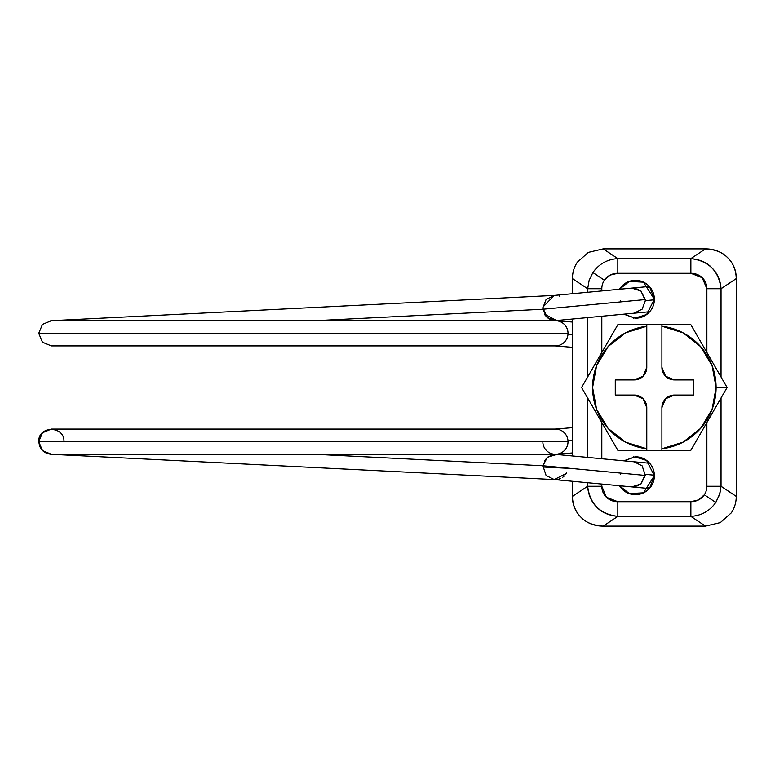<?xml version="1.0" encoding="UTF-8"?>
<svg xmlns="http://www.w3.org/2000/svg" width="775" height="775" viewBox="0 0 775 775"><rect width="100%" height="100%" fill="white"/><g stroke="black" fill="none" stroke-linecap="round" stroke-linejoin="round"><path stroke-width="1.16" d="M555.413 345.912A12.603 12.603 -90 0 0 568.017 333.318L38.75 333.318L42.441 342.221L51.353 345.912L555.413 345.912M555.888 320.724A12.603 12.603 90 0 1 567.978 334.325L572.425 334.684L567.978 334.325A12.603 12.603 -90 0 0 568.017 333.318L568.017 333.318A12.603 12.603 -90 0 0 557.487 320.879M568.017 441.682L568.017 441.682A12.603 12.603 -90 0 0 567.978 440.675L572.425 440.316L567.978 440.675A12.603 12.603 90 0 1 555.888 454.276A12.603 12.603 90 0 1 542.858 442.699A12.603 12.603 -90 0 0 555.927 454.276A12.603 12.603 -90 0 0 568.017 441.682A12.603 12.603 -90 0 0 555.413 429.088L51.353 429.088L42.441 432.779L38.75 441.682L568.017 441.682A12.603 12.603 90 0 1 555.413 454.286A12.603 12.603 -90 0 0 568.017 441.682L38.75 441.682C37.994 425.436 64.712 425.436 63.957 441.682M647.261 311.957A12.603 12.41 -95.4 0 0 649.915 311.463M654.333 299.809L645.362 300.652L642.146 309.138L634.134 313.197L556.605 320.53L547.412 317.721L542.878 309.244L645.313 299.567L645.362 300.652L654.333 299.809M620.591 301.746L620.542 300.652M554.232 295.44L631.77 288.106L640.877 290.983L645.313 299.567L542.878 309.244L314.728 320.714L542.878 309.244L547.324 317.643L542.82 307.985L546.094 299.508L554.232 295.44L542.849 307.142M544.408 314.088L556.605 320.53M557.487 345.747A12.603 12.603 -90 0 0 567.978 334.325A12.603 12.603 90 0 1 554.939 345.902M552.904 454.673L547.392 457.298L544.321 461.077M565.595 474.426L566.167 473.573L554.232 479.56L546.094 475.492L542.878 465.756L314.728 454.286L542.878 465.756L547.412 457.279L556.605 454.47L634.134 461.803L642.146 465.862L645.313 475.433L542.878 465.756L645.313 475.433L641.012 483.91M542.82 467.015L542.878 465.756L542.82 467.015L567.959 468.284M645.362 474.348L654.333 475.191L645.362 474.348L640.877 484.017L631.77 486.894L645.129 488.153M638.29 485.692L632.284 486.933M645.643 488.192A12.603 12.41 -84.6 0 0 650.148 487.582M645.74 488.202L650.109 487.63M649.867 463.489L647.202 463.033M649.867 311.511L647.202 311.967M645.74 286.798L650.109 287.37M649.915 463.537A12.603 12.41 -84.6 0 0 647.261 463.043M620.542 474.348L620.591 473.254M542.878 465.756L547.324 457.357L542.878 465.756M51.353 454.286L42.441 450.595L38.75 441.682L42.441 450.595L51.353 454.286L554.619 454.363M566.167 473.564L566.612 472.769M554.939 429.098A12.603 12.603 90 0 1 567.978 440.675A12.603 12.603 -90 0 0 557.487 429.253M554.619 320.637L555.413 320.714A12.603 12.603 90 0 1 568.017 333.318A12.603 12.603 -90 0 0 555.413 320.714L51.353 320.714L42.441 324.405L38.75 333.318L568.017 333.318M51.353 320.714L42.441 324.405L38.75 333.318M542.878 309.244L542.82 307.985M632.284 288.067L638.29 289.308M641.012 291.09L645.362 300.652M650.148 287.418A12.603 12.41 -95.4 0 0 645.643 286.808M628.961 493.53L624.166 490.914M690.864 516.382C701.414 515.685 709.726 511.035 715.79 502.442L704.32 494.789A17.97 16.382 33.7 0 1 690.864 501.706L690.864 516.382L705.473 526.118L603.212 526.118C594.502 526.118 587.198 523.27 581.289 517.564C575.379 511.858 572.425 504.806 572.425 496.407L587.653 486.264L587.653 482.718L587.653 486.264L572.425 496.407L572.425 481.285L572.425 496.407C572.667 505 575.622 512.052 581.289 517.564C586.239 522.718 593.543 525.566 603.212 526.118L617.82 516.382L690.864 516.382L705.473 526.118L603.212 526.118L617.82 516.382C608.666 515.482 601.662 512.43 596.808 507.218C591.248 501.638 588.196 494.653 587.653 486.264L601.807 486.264L606.418 497.259L617.82 501.706L690.864 501.706L698.595 499.885L704.32 494.789A17.97 16.382 33.7 0 0 706.868 486.264L706.868 422.53L706.868 486.264L721.031 486.264L736.25 496.407L736.25 278.593L721.031 288.736L721.031 376.989L721.031 288.736L736.25 278.593L736.25 496.407A34.555 31.504 33.7 0 1 731.358 512.808L720.333 522.602L705.473 526.118L720.333 522.602L731.358 512.808A34.555 31.504 33.7 0 0 736.25 496.407L721.031 486.264L719.529 494.712L715.79 502.442C709.726 511.035 701.414 515.685 690.864 516.382L690.864 501.706L617.82 501.706L617.82 516.382L690.864 516.382M617.82 258.618C607.261 259.315 598.949 263.965 592.885 272.558L604.355 280.211A17.97 16.382 -146.3 0 1 617.82 273.294L617.82 258.618L690.864 258.618L705.473 248.882C714.172 248.882 721.477 251.73 727.386 257.436C733.295 263.142 736.25 270.194 736.25 278.593C736.008 270 733.053 262.948 727.386 257.436C722.436 252.282 715.131 249.434 705.473 248.882L603.212 248.882L705.473 248.882L690.864 258.618C700.009 259.518 707.013 262.57 711.867 267.782C717.427 273.362 720.479 280.347 721.031 288.736C718.783 270.921 708.728 260.884 690.864 258.618L690.864 273.294L617.82 273.294L610.09 275.115L604.355 280.211A17.97 16.382 -146.3 0 0 601.807 288.736L601.807 290.935L601.807 288.736A17.97 16.382 -146.3 0 1 604.355 280.211L592.885 272.558C598.949 263.965 607.261 259.315 617.82 258.618L603.212 248.882L617.82 258.618L617.82 273.294L690.864 273.294A17.97 16.382 146.3 0 1 706.868 288.736L702.257 277.741L690.864 273.294L690.864 258.618L617.82 258.618M640.799 281.112L633.359 280.502L628.971 281.528L619.399 289.278L629.339 281.403L643.463 282.177L654.342 299.286C654.342 304.507 652.492 308.963 648.801 312.654C645.11 316.345 640.654 318.196 635.432 318.196L623.768 314.175L635.113 318.186L646.621 314.524L654.342 299.286C654.342 304.507 652.492 308.963 648.801 312.654M623.768 460.825L635.432 456.804L623.768 460.825L635.113 456.814L646.621 460.476L654.342 475.714C654.342 480.936 652.492 485.382 648.801 489.073C645.11 492.764 640.654 494.615 635.432 494.615C630.22 494.615 625.764 492.764 622.073 489.073L619.351 485.722M721.031 398.011L721.031 486.264L721.031 398.011M601.807 316.258L601.807 352.47L601.807 316.258M601.807 422.53L601.807 458.742L601.807 422.53M601.807 484.065L601.807 486.264L601.807 484.065M706.868 352.47L706.868 288.736L721.031 288.736L706.868 288.736L706.868 352.47M619.351 289.278L622.073 285.927C625.764 282.236 630.22 280.385 635.432 280.385C640.654 280.385 645.11 282.236 648.801 285.927C652.492 289.618 654.342 294.064 654.342 299.286L649.624 286.789M635.432 456.804C640.654 456.804 645.11 458.655 648.801 462.346C652.492 466.037 654.342 470.493 654.342 475.714L649.624 488.211M587.653 457.405L587.653 398.011L587.653 457.405M587.653 376.989L587.653 317.595L587.653 376.989M587.653 292.282L587.653 288.736L572.425 278.593L572.425 293.715L572.425 278.593A34.555 31.504 -146.3 0 1 577.327 262.192L588.351 252.398L603.212 248.882L588.351 252.398L577.327 262.192A34.555 31.504 -146.3 0 0 572.425 278.593L587.653 288.736L589.155 280.288L592.885 272.558L589.155 280.288L587.653 288.736L601.807 288.736L587.653 288.736L587.653 292.282M572.425 319.029L572.425 455.971L572.425 319.029M621.124 488.066L619.399 485.722L629.339 493.597L643.463 492.823L654.342 475.714M646.389 491.147L640.799 493.888M640.799 281.16L646.389 283.853M619.399 289.278L621.124 286.934M624.166 284.086L628.961 281.47M633.378 494.518L633.359 494.498A18.9 18.9 0 0 1 628.971 493.472M639.327 494.208L640.799 493.84M704.32 494.789L715.79 502.442L719.888 493.539L721.031 486.264L706.868 486.264A17.97 16.382 33.7 0 1 704.32 494.789M601.807 486.264L587.653 486.264C589.891 504.079 599.947 514.116 617.82 516.382L617.82 501.706A17.97 16.382 -33.7 0 1 601.807 486.264M727.095 387.5L690.719 324.493L661.898 324.493L661.898 326.217A61.748 61.748 0 0 1 716.09 387.5L727.095 387.5L716.09 387.5A61.748 61.748 0 0 1 661.898 448.783L661.898 450.507L690.719 450.507L727.095 387.5L690.719 450.507L617.966 450.507L581.579 387.5L617.966 324.493L690.719 324.493L727.095 387.5M581.579 387.5L617.966 450.507L661.898 450.507L661.898 407.66A12.603 12.603 0 0 1 674.502 395.056L693.402 395.056L693.402 379.944L674.502 379.944A12.603 12.603 0 0 1 661.898 367.34L661.898 326.217L661.898 367.34L665.589 376.253L674.502 379.944L693.402 379.944L693.402 395.056L674.502 395.056L665.589 398.747L661.898 407.66L661.898 448.783L683.114 442.137L700.6 428.401L712.089 409.365L716.09 387.5L712.089 365.635L700.6 346.599L683.114 332.863L661.898 326.217L661.898 324.493L646.776 324.493L646.776 367.34L646.776 326.217L625.561 332.863L608.084 346.599L596.595 365.635L592.594 387.5L596.595 409.365L608.084 428.401L625.561 442.137L646.776 448.783L646.776 407.66L643.085 398.747L634.173 395.056L615.273 395.056L615.273 379.944L634.173 379.944L643.085 376.253L646.776 367.34A12.603 12.603 0 0 1 634.173 379.944L615.273 379.944L615.273 395.056L634.173 395.056A12.603 12.603 0 0 1 646.776 407.66L646.776 448.783A61.748 61.748 0 0 1 646.776 326.217L646.776 324.493L617.966 324.493L581.579 387.5L599.705 418.887M633.475 456.901L645.023 459.372M645.023 315.628L633.475 318.099M599.763 418.984L617.917 450.44M646.776 450.507L646.776 448.783L646.776 450.507M572.425 322.042L556.431 320.753M555.782 320.714L554.764 320.637M572.425 452.958L556.266 454.257M555.782 454.286L554.764 454.363M647.503 311.938L634.144 313.197M553.205 320.714L556.024 320.569M555.433 320.579L554.619 320.559M550.57 319.6L547.373 317.692L544.951 314.989M554.135 454.489L555.733 454.421M555.966 454.431L553.205 454.286M52.051 429.108L52.739 429.166M647.503 463.062L634.144 461.803M554.232 479.56L631.77 486.894M38.75 441.692L39.709 446.468L42.412 450.566L46.5 453.307L50.511 454.257M50.743 454.276L554.493 479.589M555.636 479.609L556.217 479.589M557.099 479.493L557.903 479.357M558.61 479.192L560.712 478.437M562.669 477.323L564.297 475.957M572.425 427.674L554.91 429.088M572.425 347.326L554.91 345.912M559.957 296.234L559.23 295.982M554.493 295.411L50.753 320.724M631.77 288.106L645.129 286.847"/></g></svg>
